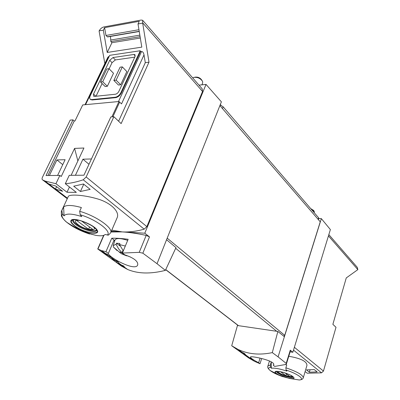 <?xml version="1.0" encoding="UTF-8"?>
<svg xmlns="http://www.w3.org/2000/svg" width="400" height="400" viewBox="0 0 400 400"><rect width="100%" height="100%" fill="white"/><g stroke="black" fill="none" stroke-linecap="round" stroke-linejoin="round"><path stroke-width="0.6" d="M109.92 256.545L106.725 254.23L107.85 254.67L107.275 254.255L104.485 253.085L110.18 256.9L110.735 257.135L110.195 256.34L109.545 256L109.92 256.545L110.045 256.26M165.38 270.375L157.03 263.71L166.57 239.715L175.99 247.635L165.38 270.375C150.56 274.13 137.97 273.825 127.6 269.455L121.38 266.08L97.75 248.97L101.52 250.575L105.955 251.7L108.35 253.44L114.1 239.995L114.545 241.465M157.03 263.71L142.85 253.18L149.49 236.9L144.8 233.2L206.035 84.41L198.99 85.14M108.35 253.44C108.375 257.105 135.555 272.015 137.715 264.89C138.21 261.31 133.89 257.955 124.76 254.82L122.38 253.05L139.23 252.355L142.85 253.18M118.54 262.895L122.795 265.98C121.065 265.26 119.615 264.375 118.45 263.33L118.68 262.39L117.145 261.275L111.835 258.865L117.06 261.62L116.905 262.375C116.735 262.605 122.455 266.465 124 266.845L124.41 266.845L123.35 265.775L122.22 265.335L122.85 265.95L122.985 265.635M106.565 254.98L103.54 252.63L101 251.23L106.61 254.88M248.205 357.51L248.76 357.84L247.86 356.96L245.05 355.315L248.265 357.315M272.305 352.615L278.085 356.87L286.2 363.405L286.405 363.915L285.665 364.485L274.735 366.42L273.36 365.395L273.69 364.875C275.7 360.7 250.23 355.475 250.435 357.065C250.57 358.045 253.3 359.93 258.615 362.725L260.01 363.74L254.43 361.29L248.58 357.88L231.71 345.765L238.015 349.4C248.255 354.225 259.68 355.295 272.305 352.615L277.86 331.455L237.45 325.52L231.71 345.765M251.95 359.54L252.475 359.79L252.56 359.535L252.035 359.255L251.95 359.54L249.54 357.7M251.985 359.43L250.045 358.025L250.765 358.255L249.515 357.775M245.055 354.93L246.205 355.525L244.42 353.435L238.595 350.53L243.805 353.38L245.055 354.93L245.27 354.29M111.885 116.88L118.975 101.505L82.72 104.93L74.99 120.945L74.24 121.005L47.905 175.525M71.115 175.325L83.94 148.01L74.585 148.4L61.24 176.5L59.875 175.425L55.935 183.705L66.995 192.255L76.335 192.37L65.295 183.725C70.915 183.245 76.895 181.935 83.235 179.79L86.165 176.98L113.88 116.725L121.135 123.605L149 62.175L145.295 62.68L144.02 54.885C143.545 52.68 142.73 51.545 141.58 51.49L140.43 51.66L140.28 50.745L109.705 55.33L90.215 95.875C89.46 97.575 89.54 98.745 90.47 99.385L91.705 99.6L115.265 97.25C117.61 96.77 119.485 95.245 120.89 92.67L140.28 50.745M75.425 175.29L82.935 159.2L91.445 158.96M49.395 175.515L56.91 159.93L65.11 159.7L57.595 175.445M48.73 183.885L55.875 186.1L62.635 191.3L55.595 189.13L67.48 198.22M73.695 186.185L83.475 183.99L90.17 189.37L80.425 191.5L73.695 186.185M328.84 234.615L357.265 267.335L357.85 269.625L346.26 277.925L332.865 324.315L336.005 327.295L323.46 371.07L321.525 372.84L307.23 373.215L305.12 371.565M288.765 356.275C300.745 358.33 306.805 361.345 306.95 365.335M317.165 371.91L314.285 369.595L306.445 369.895L309.355 372.195L317.165 371.91M74.24 121.005L72.97 119.88L70.215 120.09L42.445 177.26C41.865 178.565 41.925 179.45 42.625 179.915L45.01 181.04L55.935 183.705M72.97 119.88L46.02 175.545L59.875 175.425M144.02 54.885L121.535 103.89L118.975 101.505M77.88 160.92L74.585 148.4M140.1 36.685L110.835 41.545L110.495 36.44M140.32 38.04L111.935 42.705L110.835 41.545M139.22 31.3L107.3 36.8L105.965 35.46L104.6 27.665L103.335 30.235L107.225 52.45L111.935 42.705M105.965 35.46L138.96 29.715M107.225 52.45L141.81 47.13L138.02 23.96L139.28 21.295L104.6 27.665M271.215 362.175L271.35 368.25L270.56 367.215L270.335 364.975L271.215 362.175L271.755 362.14M285.475 364.555L286.74 364.94L285.865 367.79L286.085 370.065L286.86 371.11C280.2 368.9 275.175 367.92 271.785 368.18L271.35 368.25M289.21 378.39L278.92 374.995L276.225 373.435C274.64 372.23 274.625 371.51 276.18 371.28C280.54 371.33 285.62 372.765 291.425 375.58C295.56 378.23 294.825 379.17 289.21 378.39L299.26 379.99C301.7 379.765 303.05 379.01 303.295 377.715L306.96 365.34M117.185 217.605C119.845 211.775 110.79 202.52 96.7 198.665C82.7 194.665 69.175 194.18 68.3 196.48L61.32 211.46L63.61 206.985C66.295 204.81 72.22 204.995 81.38 207.535L79.67 211.295L80.195 214.735L81.82 216.62C72.545 213.685 66.705 213.315 64.31 215.505L64.06 215.88L62.43 214.03L61.9 210.665M64.06 215.88L63.61 206.985M88.08 232.955L87.655 233.22L89.585 234.015C80.405 230.995 72.78 227.07 66.715 222.235C75.725 228.195 85.4 232.565 95.73 235.335C100.555 236.145 103.695 235.86 105.15 234.48L108.41 235.14M95.73 235.335L87.655 233.22M48.715 183.915L55.595 189.13M111.79 230.13L122.185 231.895C128.99 232.29 136.32 231.375 144.18 229.165L146.86 226.625L202.53 91.47L202.22 88.86L142.98 20.67M290.13 351.83L292.85 352.28L330.38 229.565L321.35 218.63L318.75 218.545M292.85 352.28L290.275 350.155L290.525 350.555L286.415 363.92M278.085 356.87L321.35 218.63M284.395 336.7L277.86 331.455M166.57 239.715L221.385 101.845L206.035 84.41M283.92 336.32L284.72 335.325L320.255 221.815L219.89 105.605M105.955 251.7L111.745 238.215L114.1 239.995M122.38 253.05L128.15 239.295C121.98 238.47 116.51 238.11 111.745 238.215M149.49 236.9L146.18 235.41C137.26 233.48 129.26 232.305 122.185 231.895L110.99 231.98M134.75 57.15L115.355 59.935L112.04 62.67L109.11 68.815M102.095 83.525L96.03 96.24M120.695 84.775L126.835 71.565L122.335 66.89L116.115 80.15L113.855 80.42L118.44 85.03L120.695 84.775L116.115 80.15M107.35 86.29L113.505 73.275L108.98 68.68L106.795 68.975L100.56 82.015L105.165 86.54L107.35 86.29L102.745 81.75L100.56 82.015M149 62.175L142.675 23.12L142.64 20.275L141.135 20.05L103.79 26.95C101.89 27.485 100.35 28.77 99.18 30.815L103.335 30.235M99.085 31.005L104.84 63.565M109.235 56.305L107.935 57.13L85.04 104.71M138.02 23.96L142.675 23.12M90.425 99.36L92.115 99.985L115.675 97.65C118.015 97.17 119.885 95.645 121.29 93.075L140.43 51.66M118.615 121.215L145.295 62.68M144.8 233.2L111.295 231.27M113.88 116.725L110.835 116.96L83.935 175.215L69.24 175.34L65.295 183.725M133.87 54.48L113.04 57.535L109.72 60.28L93.525 94.08L93.685 96.265L94.47 96.4L115.36 94.245C116.82 93.94 117.985 92.99 118.86 91.39L134.99 56.64L134.85 54.645L133.87 54.48L135.225 55.94M122.335 66.89L120.08 67.19L113.855 80.42M108.98 68.68L102.745 81.75M273.36 365.395L273.71 364.27M258.615 362.725L260.09 358.15M260.01 363.74L261.69 358.515M332.88 324.33L335.855 313.95M74.675 225.96C71.375 223.485 70.185 221.6 71.09 220.3C73.715 216.755 94.34 224.64 97.26 230.29C100.66 236.005 83.615 232.65 74.675 225.96M93.7 226.985C87.585 222.83 81.37 220.39 75.055 219.675C70.05 219.875 70.025 221.975 74.975 225.98C85.94 234.355 105.485 235.64 93.7 226.985M292.79 376.56L291.41 375.675C287.36 373.555 283.105 372.155 278.64 371.465C275.16 371.16 274.445 371.835 276.49 373.485C281.745 377.57 298.69 380.83 292.79 376.56M93.28 226.695C98.585 231.93 85.065 230.055 78.105 224.67C74.57 221.825 74.51 220.285 77.92 220.055M79.17 220.325L76.67 220.45L88.575 229.285L92.99 229.535L81.53 220.98M96.485 229.835C95.165 232.455 82.795 228.985 76.685 224.31C74.255 222.49 73.145 221 73.35 219.85M291.64 375.81C291.845 376.645 290.465 376.765 287.505 376.17L281.54 374.2L279 372.8L278.38 371.44M280.635 371.8L285.895 375.7L289.735 376.425L285.18 373.025M292.985 376.735C292.18 377.07 290.57 376.985 288.165 376.47L280.835 374.055L277.715 372.33L276.77 371.39M89.59 227L88.575 229.285M286.425 373.96L285.895 375.7M107.3 36.8L107.7 36.92M66.995 192.255L69.455 186.985M83.77 184.225L80.425 191.5M82.935 159.2L88.985 164.285M56.605 186.66L55.46 189.075M56.91 159.93L62.745 164.65M310.035 369.89L309.355 372.195M246.285 356.115L246.48 355.53M246.635 356.37L246.83 355.785M246.79 356.415L246.965 355.885M247.575 356.865L247.72 356.43M239.45 350.855L239.56 350.525M240.415 351.55L240.525 351.22M238.595 350.53L238.785 349.96M239.315 351.05L239.505 350.48M241.13 352.07L241.24 351.74M241.85 352.59L241.96 352.26M117.06 261.62L117.19 261.31M111.835 258.865L112.1 258.235M112.955 259.675L113.22 259.045M110.18 256.9L110.33 256.545M104.485 253.085L104.605 252.81M105.065 253.505L105.185 253.225M103.55 252.755L103.78 252.21M101.575 251.645L101.915 250.86M123.31 250.835L119.49 244.555L119.86 243.485L116.45 243.24L120.215 246.075M116.97 250.51L113.455 247.06L113.225 245.565L116.08 244.31L118.72 249.01L122.015 252.77L122.99 250.44M122.015 252.77L119.02 251.835L120.21 252.845L121.965 254.02L122.785 253.35M121.965 254.02L124.985 254.89M124.955 254.96L130.405 256.985M119.49 244.555L125.32 246.05M116.45 243.24L116.08 244.31M115.01 240.015L115.04 239.925C116.305 237.975 120.525 238.125 127.7 240.37M192.785 78L193.69 77.43C197.41 76.95 200.37 78.26 202.58 81.37L202.68 82.965L201.905 84.84M194.8 77.215L195.105 77.155C197.905 76.79 200.14 77.78 201.8 80.125L201.97 80.39M311.33 209.345L314.325 211.49L314.255 212.75M310.665 208.57L313.605 210.415L314.03 211.055M318.395 219.665L318.795 218.4L318.59 217.785L223.145 106.81L220.185 104.87M220.32 104.52L220.995 105.22M321.525 372.84L293.505 350.14M112.87 116.805L119.665 102.055M283.02 376.755C277.195 374.715 272.925 372.65 270.21 370.56C268.015 368.65 267.245 367.15 267.895 366.06L270.335 364.975M285.865 367.79C297.06 371.64 302.87 374.95 303.295 377.715M79.67 211.295C96.3 215.985 113.495 228.2 110.64 232.79L117.19 217.605M42.625 179.915L67.25 198.715M83.235 179.79L144.18 229.165M357.85 269.625L328.445 235.895M323.46 371.07L294.375 347.285M286.2 363.405L290.275 350.155M175.67 248.31L276.715 331.29M165.75 269.58L238.505 325.675M97.94 249.055L103.935 235.255M139.23 252.355L146.18 235.41M108.79 56.37L85.57 104.66M141.58 51.49L118.475 101.555M86.165 176.98L146.86 226.625M142.77 22.92L202.53 91.47M167.185 238.165L284.72 335.325M120.89 92.67L121.29 93.075M115.265 97.25L115.675 97.65M91.705 99.6L92.115 99.985M113.04 57.535L115.355 59.935M109.72 60.28L112.04 62.67M93.525 94.08L95.815 96.265M61.32 211.46L61.41 215.84C61.85 217.375 65.1 221.165 66.715 222.235C62.55 218.69 61.12 215.955 62.43 214.03M80.195 214.735C96.73 219.69 112.29 231.76 107.215 235.115M76.195 224.905C73.535 222.91 72.415 221.325 72.83 220.14L72.62 220.215C73.46 220.33 70.785 219.33 77.82 220.035C81.16 220.19 93.01 225.755 94.37 227.535C96.155 229.245 96.93 230.265 96.7 230.605L96.615 230.405C95.73 233.385 82.645 229.835 76.195 224.905M278.92 374.995L270.21 370.56C268.005 368.715 268.125 367.6 270.56 367.215M286.085 370.065C298.065 373.905 305.53 379.7 299.235 379.985M293.33 377.07C292.615 378.7 280.88 375.51 277.38 372.76L276.31 371.46M139.85 35.135L110.935 39.99M116.905 262.375L117.315 261.4M118.45 263.33L118.61 262.945M103.595 253.055L103.915 252.305M318.105 219.325L318.59 217.785M222.45 108.565L223.145 106.81M101.52 250.575L105.785 253.66M110.38 256.985L115.28 260.535M116.4 261.345L117.015 261.795M124 266.85L127.6 269.455M238.015 349.4L242.265 352.48M242.98 353L244.16 353.855M245.845 355.07L249.355 357.615M252.135 359.63L254.43 361.29M267.895 366.06L269.51 360.965M45.01 181.04L48.845 183.975M165.7 269.69L238.295 325.645M97.74 248.965L103.65 235.36M90.47 99.385L90.88 99.77M134.85 54.645L135.12 54.935M108.42 235.16L110.64 232.79M276.29 371.42L278.64 371.465M293.365 377.05L291.41 375.675M287.505 376.17L288.165 376.47M281.54 374.2L280.835 374.055M139.25 31.49L107.595 36.935M113.455 247.06L120.21 252.845M123.41 254.57L126.63 255.835M113.225 245.565L115.04 239.925"/></g></svg>
